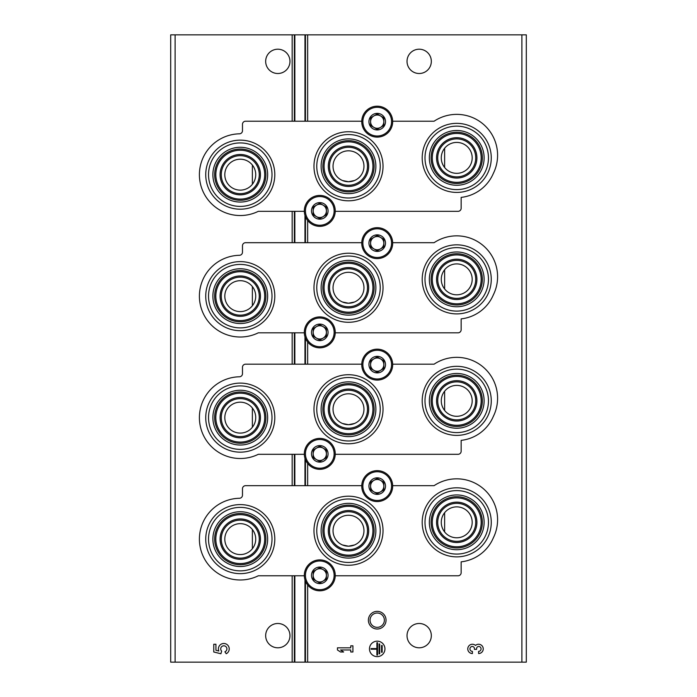 <?xml version="1.0" encoding="UTF-8"?>
<svg xmlns="http://www.w3.org/2000/svg" width="697" height="697" viewBox="0 0 697 697"><rect width="100%" height="100%" fill="white"/><g stroke="black" fill="none" stroke-linecap="round" stroke-linejoin="round"><path stroke-width="1.05" d="M252.375 529.502L252.375 548.731A15.465 15.465 0 0 0 235.699 524.344A15.465 15.465 0 0 0 227.51 547.851A15.465 15.465 0 0 0 252.375 548.731M252.375 165.05L252.375 184.287A15.465 15.465 0 0 0 235.699 159.892A15.465 15.465 0 0 0 227.51 183.398A15.465 15.465 0 0 0 252.375 184.287M252.375 286.537L252.375 305.765A15.465 15.465 0 0 0 235.699 281.379A15.465 15.465 0 0 0 227.51 304.877A15.465 15.465 0 0 0 252.375 305.765M252.375 408.024L252.375 427.252A15.465 15.465 0 0 0 235.699 402.866A15.465 15.465 0 0 0 227.51 426.364A15.465 15.465 0 0 0 252.375 427.252M444.625 391.235L444.625 410.463A15.465 15.465 0 0 0 472.191 400.845A15.465 15.465 0 0 0 451.639 386.251A15.465 15.465 0 0 0 444.625 410.463M444.625 269.748L444.625 288.976A15.465 15.465 0 0 0 472.191 279.366A15.465 15.465 0 0 0 451.639 264.764A15.465 15.465 0 0 0 444.625 288.976M444.625 148.269L444.625 167.498A15.465 15.465 0 0 0 472.191 157.879A15.465 15.465 0 0 0 451.639 143.277A15.465 15.465 0 0 0 444.625 167.498M444.625 512.713L444.625 531.95A15.465 15.465 0 0 0 472.191 522.332A15.465 15.465 0 0 0 451.639 507.73A15.465 15.465 0 0 0 444.625 531.95M342.515 423.497L348.5 424.7L354.477 423.497M342.515 302.01L348.5 303.221L354.477 302.019M342.515 180.532L348.5 181.734L354.477 180.532M342.515 544.984L348.5 546.187L354.477 544.984M175.113 662.15L170.695 662.15L170.695 34.85L175.113 34.85L175.113 662.15L526.305 662.15L526.305 34.85L304.972 34.85L304.972 121.217M377.216 611.347A8.834 8.834 0 0 1 384.866 624.599A8.834 8.834 0 0 1 369.567 624.599A8.834 8.834 0 0 1 377.216 611.347M363.965 409.244A15.465 15.465 0 0 0 348.5 393.779A15.465 15.465 0 0 0 333.035 409.244A15.465 15.465 0 0 0 348.5 424.7A15.465 15.465 0 0 0 363.965 409.244M363.965 287.756A15.465 15.465 0 0 0 348.5 272.3A15.465 15.465 0 0 0 333.035 287.756A15.465 15.465 0 0 0 348.5 303.221A15.465 15.465 0 0 0 363.965 287.756M363.965 166.278A15.465 15.465 0 0 0 348.5 150.813A15.465 15.465 0 0 0 333.035 166.278A15.465 15.465 0 0 0 348.5 181.734A15.465 15.465 0 0 0 363.965 166.278M363.965 530.722A15.465 15.465 0 0 0 348.5 515.266A15.465 15.465 0 0 0 333.035 530.722A15.465 15.465 0 0 0 348.5 546.187A15.465 15.465 0 0 0 363.965 530.722M431.33 635.647A12.145 12.145 0 0 0 413.103 625.122A12.145 12.145 0 0 0 413.103 646.163A12.145 12.145 0 0 0 431.33 635.647M431.33 61.353A12.145 12.145 0 0 0 413.103 50.837A12.145 12.145 0 0 0 413.103 71.878A12.145 12.145 0 0 0 431.33 61.353M478.595 653.533A4.635 4.635 0 0 0 482.934 647.243A4.635 4.635 0 0 0 475.502 645.439A4.635 4.635 0 0 0 468.079 647.243A4.635 4.635 0 0 0 472.418 653.533L472.418 651.373A2.474 2.474 0 0 1 471.181 646.755A2.161 2.161 0 0 1 474.422 648.628L474.422 649.36L476.591 649.36L476.591 648.628A2.161 2.161 0 0 1 479.832 646.755A2.474 2.474 0 0 1 478.595 651.373L478.595 653.533M384.944 648.898A7.728 7.728 0 0 0 373.348 642.198A7.728 7.728 0 0 0 373.348 655.589A7.728 7.728 0 0 0 384.944 648.898M337.453 647.818L337.453 649.979L340.545 651.991L343.638 651.991L340.545 649.979L350.757 649.979L350.757 651.991L352.917 651.991L352.917 645.805L350.757 645.805L350.757 647.818L337.453 647.818M304.972 215.312L304.972 242.695M304.972 336.799L304.972 364.183M304.972 458.286L304.972 485.67M304.972 579.765L304.972 662.15M304.972 34.85L294.84 34.85L294.84 121.217M294.84 211.33L294.84 242.695M294.84 332.817L294.84 364.183M294.84 454.305L294.84 485.67M294.84 575.783L294.84 662.15M294.84 34.85L175.113 34.85M289.969 61.353A12.145 12.145 0 0 0 271.743 50.837A12.145 12.145 0 0 0 271.743 71.878A12.145 12.145 0 0 0 289.969 61.353M289.969 635.647A12.145 12.145 0 0 0 271.743 625.122A12.145 12.145 0 0 0 271.743 646.163A12.145 12.145 0 0 0 289.969 635.647M213.761 644.255L213.761 651.991L220.905 653.751L221.646 651.103A3.093 3.093 0 0 1 221.942 646.433A3.093 3.093 0 0 1 226.525 647.408A3.093 3.093 0 0 1 224.896 651.791L226.246 653.725A5.41 5.41 0 0 0 228.694 646.563A5.41 5.41 0 0 0 221.594 643.967A5.41 5.41 0 0 0 218.832 651.015L215.931 650.292L215.931 644.255L213.761 644.255M382.165 645.492L381.547 645.492L381.547 652.296L382.165 652.296L382.165 645.492M379.691 643.95L379.072 643.95L379.072 653.847L379.691 653.847L379.691 643.95M371.031 648.585L371.031 649.203L376.903 649.203L376.903 655.084L377.521 655.084L377.521 642.712L376.903 642.712L376.903 648.585L371.031 648.585M377.216 613.02A7.162 7.162 0 0 1 383.42 623.763A7.162 7.162 0 0 1 371.013 623.763A7.162 7.162 0 0 1 377.216 613.02M456.735 487.804A34.528 34.528 0 0 1 486.637 539.6A34.528 34.528 0 0 1 426.825 539.6A34.528 34.528 0 0 1 456.735 487.804M335.24 575.783L458.06 575.783A3.093 3.093 0 0 0 461.153 572.69L461.153 561.843A39.755 39.755 0 0 0 493.354 537.805A40.862 40.862 0 0 0 434.092 485.67L392.672 485.67M361.76 485.67L245.571 485.67A3.093 3.093 0 0 0 242.478 488.763L242.478 495.175A3.093 3.093 0 0 1 239.446 498.268A40.862 40.862 0 0 0 200.562 548.783A40.862 40.862 0 0 0 258.308 575.783L304.328 575.783M240.265 573.648A34.528 34.528 0 0 0 274.801 539.121A34.528 34.528 0 0 0 240.265 504.593A34.528 34.528 0 0 0 205.737 539.121A34.528 34.528 0 0 0 240.265 573.648M348.5 565.258A34.528 34.528 0 0 0 383.028 530.722A34.528 34.528 0 0 0 348.5 496.194A34.528 34.528 0 0 0 313.972 530.722A34.528 34.528 0 0 0 348.5 565.258M348.5 498.991A31.731 31.731 0 0 1 375.979 546.596A31.731 31.731 0 0 1 321.021 546.596A31.731 31.731 0 0 1 348.5 498.991M348.5 503.339A27.392 27.392 0 0 1 372.215 544.418A27.392 27.392 0 0 1 324.785 544.418A27.392 27.392 0 0 1 348.5 503.339M348.5 511.729A18.993 18.993 0 0 1 364.949 540.227A18.993 18.993 0 0 1 332.051 540.227A18.993 18.993 0 0 1 348.5 511.729M348.5 505.107A25.623 25.623 0 0 1 370.691 543.538A25.623 25.623 0 0 1 326.309 543.538A25.623 25.623 0 0 1 348.5 505.107M348.5 506.292A24.439 24.439 0 0 1 369.663 542.946A24.439 24.439 0 0 1 327.337 542.946A24.439 24.439 0 0 1 348.5 506.292M348.5 510.544A20.178 20.178 0 0 1 365.977 540.82A20.178 20.178 0 0 1 331.023 540.82A20.178 20.178 0 0 1 348.5 510.544M240.265 520.128A18.993 18.993 0 0 1 256.723 548.617A18.993 18.993 0 0 1 223.815 548.617A18.993 18.993 0 0 1 240.265 520.128M240.265 518.943A20.178 20.178 0 0 1 257.742 549.21A20.178 20.178 0 0 1 222.796 549.21A20.178 20.178 0 0 1 240.265 518.943M240.265 514.682A24.439 24.439 0 0 1 261.436 551.336A24.439 24.439 0 0 1 219.102 551.336A24.439 24.439 0 0 1 240.265 514.682M240.265 513.497A25.623 25.623 0 0 1 262.455 551.928A25.623 25.623 0 0 1 218.083 551.928A25.623 25.623 0 0 1 240.265 513.497M240.265 511.729A27.392 27.392 0 0 1 263.989 552.817A27.392 27.392 0 0 1 216.549 552.817A27.392 27.392 0 0 1 240.265 511.729M240.265 507.381A31.731 31.731 0 0 1 267.753 554.986A31.731 31.731 0 0 1 212.785 554.986A31.731 31.731 0 0 1 240.265 507.381M456.735 503.339A18.993 18.993 0 0 1 473.185 531.828A18.993 18.993 0 0 1 440.277 531.828A18.993 18.993 0 0 1 456.735 503.339M456.735 502.154A20.178 20.178 0 0 1 474.204 532.421A20.178 20.178 0 0 1 439.258 532.421A20.178 20.178 0 0 1 456.735 502.154M456.735 497.893A24.439 24.439 0 0 1 477.898 534.555A24.439 24.439 0 0 1 435.564 534.555A24.439 24.439 0 0 1 456.735 497.893M456.735 496.708A25.623 25.623 0 0 1 478.917 535.148A25.623 25.623 0 0 1 434.545 535.148A25.623 25.623 0 0 1 456.735 496.708M456.735 494.94A27.392 27.392 0 0 1 480.451 536.028A27.392 27.392 0 0 1 433.011 536.028A27.392 27.392 0 0 1 456.735 494.94M456.735 490.601A31.731 31.731 0 0 1 484.215 538.197A31.731 31.731 0 0 1 429.247 538.197A31.731 31.731 0 0 1 456.735 490.601M456.735 366.317A34.528 34.528 0 0 1 486.637 418.113A34.528 34.528 0 0 1 426.825 418.113A34.528 34.528 0 0 1 456.735 366.317M335.24 454.305L458.06 454.305A3.093 3.093 0 0 0 461.153 451.212L461.153 440.365A39.755 39.755 0 0 0 493.354 416.318A40.862 40.862 0 0 0 434.092 364.183L392.672 364.183M361.76 364.183L245.571 364.183A3.093 3.093 0 0 0 242.478 367.275L242.478 373.688A3.093 3.093 0 0 1 239.446 376.781A40.862 40.862 0 0 0 200.562 427.296A40.862 40.862 0 0 0 258.308 454.305L304.328 454.305M240.265 452.161A34.528 34.528 0 0 0 274.801 417.634A34.528 34.528 0 0 0 240.265 383.106A34.528 34.528 0 0 0 205.737 417.634A34.528 34.528 0 0 0 240.265 452.161M348.5 443.771A34.528 34.528 0 0 0 383.028 409.244A34.528 34.528 0 0 0 348.5 374.716A34.528 34.528 0 0 0 313.972 409.244A34.528 34.528 0 0 0 348.5 443.771M348.5 377.504A31.731 31.731 0 0 1 375.979 425.109A31.731 31.731 0 0 1 321.021 425.109A31.731 31.731 0 0 1 348.5 377.504M348.5 381.851A27.392 27.392 0 0 1 372.215 422.94A27.392 27.392 0 0 1 324.785 422.94A27.392 27.392 0 0 1 348.5 381.851M348.5 390.25A18.993 18.993 0 0 1 364.949 418.74A18.993 18.993 0 0 1 332.051 418.74A18.993 18.993 0 0 1 348.5 390.25M348.5 383.62A25.623 25.623 0 0 1 370.691 422.051A25.623 25.623 0 0 1 326.309 422.051A25.623 25.623 0 0 1 348.5 383.62M348.5 384.805A24.439 24.439 0 0 1 369.663 421.458A24.439 24.439 0 0 1 327.337 421.458A24.439 24.439 0 0 1 348.5 384.805M348.5 389.065A20.178 20.178 0 0 1 365.977 419.333A20.178 20.178 0 0 1 331.023 419.333A20.178 20.178 0 0 1 348.5 389.065M240.265 398.64A18.993 18.993 0 0 1 256.723 427.13A18.993 18.993 0 0 1 223.815 427.13A18.993 18.993 0 0 1 240.265 398.64M240.265 397.456A20.178 20.178 0 0 1 257.742 427.723A20.178 20.178 0 0 1 222.796 427.723A20.178 20.178 0 0 1 240.265 397.456M240.265 393.195A24.439 24.439 0 0 1 261.436 429.857A24.439 24.439 0 0 1 219.102 429.857A24.439 24.439 0 0 1 240.265 393.195M240.265 392.01A25.623 25.623 0 0 1 262.455 430.45A25.623 25.623 0 0 1 218.083 430.45A25.623 25.623 0 0 1 240.265 392.01M240.265 390.25A27.392 27.392 0 0 1 263.989 431.33A27.392 27.392 0 0 1 216.549 431.33A27.392 27.392 0 0 1 240.265 390.25M240.265 385.903A31.731 31.731 0 0 1 267.753 433.499A31.731 31.731 0 0 1 212.785 433.499A31.731 31.731 0 0 1 240.265 385.903M456.735 381.851A18.993 18.993 0 0 1 473.185 410.35A18.993 18.993 0 0 1 440.277 410.35A18.993 18.993 0 0 1 456.735 381.851M456.735 380.667A20.178 20.178 0 0 1 474.204 410.942A20.178 20.178 0 0 1 439.258 410.942A20.178 20.178 0 0 1 456.735 380.667M456.735 376.406A24.439 24.439 0 0 1 477.898 413.068A24.439 24.439 0 0 1 435.564 413.068A24.439 24.439 0 0 1 456.735 376.406M456.735 375.23A25.623 25.623 0 0 1 478.917 413.661A25.623 25.623 0 0 1 434.545 413.661A25.623 25.623 0 0 1 456.735 375.23M456.735 373.461A27.392 27.392 0 0 1 480.451 414.541A27.392 27.392 0 0 1 433.011 414.541A27.392 27.392 0 0 1 456.735 373.461M456.735 369.114A31.731 31.731 0 0 1 484.215 416.719A31.731 31.731 0 0 1 429.247 416.719A31.731 31.731 0 0 1 456.735 369.114M456.735 244.839A34.528 34.528 0 0 1 486.637 296.626A34.528 34.528 0 0 1 426.825 296.626A34.528 34.528 0 0 1 456.735 244.839M335.24 332.817L458.06 332.817A3.093 3.093 0 0 0 461.153 329.725L461.153 318.877A39.755 39.755 0 0 0 493.354 294.831A40.862 40.862 0 0 0 434.092 242.695L392.672 242.695M361.76 242.695L245.571 242.695A3.093 3.093 0 0 0 242.478 245.788L242.478 252.201A3.093 3.093 0 0 1 239.446 255.294A40.862 40.862 0 0 0 200.562 305.809A40.862 40.862 0 0 0 258.308 332.817L304.328 332.817M240.265 330.683A34.528 34.528 0 0 0 274.801 296.155A34.528 34.528 0 0 0 240.265 261.619A34.528 34.528 0 0 0 205.737 296.155A34.528 34.528 0 0 0 240.265 330.683M348.5 322.284A34.528 34.528 0 0 0 383.028 287.756A34.528 34.528 0 0 0 348.5 253.229A34.528 34.528 0 0 0 313.972 287.756A34.528 34.528 0 0 0 348.5 322.284M348.5 256.026A31.731 31.731 0 0 1 375.979 303.622A31.731 31.731 0 0 1 321.021 303.622A31.731 31.731 0 0 1 348.5 256.026M348.5 260.373A27.392 27.392 0 0 1 372.215 301.452A27.392 27.392 0 0 1 324.785 301.452A27.392 27.392 0 0 1 348.5 260.373M348.5 268.763A18.993 18.993 0 0 1 364.949 297.253A18.993 18.993 0 0 1 332.051 297.253A18.993 18.993 0 0 1 348.5 268.763M348.5 262.133A25.623 25.623 0 0 1 370.691 300.573A25.623 25.623 0 0 1 326.309 300.573A25.623 25.623 0 0 1 348.5 262.133M348.5 263.318A24.439 24.439 0 0 1 369.663 299.98A24.439 24.439 0 0 1 327.337 299.98A24.439 24.439 0 0 1 348.5 263.318M348.5 267.578A20.178 20.178 0 0 1 365.977 297.846A20.178 20.178 0 0 1 331.023 297.846A20.178 20.178 0 0 1 348.5 267.578M240.265 277.153A18.993 18.993 0 0 1 256.723 305.652A18.993 18.993 0 0 1 223.815 305.652A18.993 18.993 0 0 1 240.265 277.153M240.265 275.968A20.178 20.178 0 0 1 257.742 306.244A20.178 20.178 0 0 1 222.796 306.244A20.178 20.178 0 0 1 240.265 275.968M240.265 271.717A24.439 24.439 0 0 1 261.436 308.37A24.439 24.439 0 0 1 219.102 308.37A24.439 24.439 0 0 1 240.265 271.717M240.265 270.532A25.623 25.623 0 0 1 262.455 308.963A25.623 25.623 0 0 1 218.083 308.963A25.623 25.623 0 0 1 240.265 270.532M240.265 268.763A27.392 27.392 0 0 1 263.989 309.843A27.392 27.392 0 0 1 216.549 309.843A27.392 27.392 0 0 1 240.265 268.763M240.265 264.416A31.731 31.731 0 0 1 267.753 312.021A31.731 31.731 0 0 1 212.785 312.021A31.731 31.731 0 0 1 240.265 264.416M456.735 260.373A18.993 18.993 0 0 1 473.185 288.863A18.993 18.993 0 0 1 440.277 288.863A18.993 18.993 0 0 1 456.735 260.373M456.735 259.188A20.178 20.178 0 0 1 474.204 289.455A20.178 20.178 0 0 1 439.258 289.455A20.178 20.178 0 0 1 456.735 259.188M456.735 254.928A24.439 24.439 0 0 1 477.898 291.581A24.439 24.439 0 0 1 435.564 291.581A24.439 24.439 0 0 1 456.735 254.928M456.735 253.743A25.623 25.623 0 0 1 478.917 292.174A25.623 25.623 0 0 1 434.545 292.174A25.623 25.623 0 0 1 456.735 253.743M456.735 251.974A27.392 27.392 0 0 1 480.451 293.062A27.392 27.392 0 0 1 433.011 293.062A27.392 27.392 0 0 1 456.735 251.974M456.735 247.627A31.731 31.731 0 0 1 484.215 295.232A31.731 31.731 0 0 1 429.247 295.232A31.731 31.731 0 0 1 456.735 247.627M456.735 123.352A34.528 34.528 0 0 1 486.637 175.147A34.528 34.528 0 0 1 426.825 175.147A34.528 34.528 0 0 1 456.735 123.352M335.24 211.33L458.06 211.33A3.093 3.093 0 0 0 461.153 208.237L461.153 197.39A39.755 39.755 0 0 0 493.354 173.353A40.862 40.862 0 0 0 434.092 121.217L392.672 121.217M361.76 121.217L245.571 121.217A3.093 3.093 0 0 0 242.478 124.31L242.478 130.722A3.093 3.093 0 0 1 239.446 133.815A40.862 40.862 0 0 0 200.562 184.33A40.862 40.862 0 0 0 258.308 211.33L304.328 211.33M240.265 209.196A34.528 34.528 0 0 0 274.801 174.668A34.528 34.528 0 0 0 240.265 140.141A34.528 34.528 0 0 0 205.737 174.668A34.528 34.528 0 0 0 240.265 209.196M348.5 200.806A34.528 34.528 0 0 0 383.028 166.278A34.528 34.528 0 0 0 348.5 131.742A34.528 34.528 0 0 0 313.972 166.278A34.528 34.528 0 0 0 348.5 200.806M348.5 134.538A31.731 31.731 0 0 1 375.979 182.144A31.731 31.731 0 0 1 321.021 182.144A31.731 31.731 0 0 1 348.5 134.538M348.5 138.886A27.392 27.392 0 0 1 372.215 179.965A27.392 27.392 0 0 1 324.785 179.965A27.392 27.392 0 0 1 348.5 138.886M348.5 147.276A18.993 18.993 0 0 1 364.949 175.775A18.993 18.993 0 0 1 332.051 175.775A18.993 18.993 0 0 1 348.5 147.276M348.5 140.655A25.623 25.623 0 0 1 370.691 179.085A25.623 25.623 0 0 1 326.309 179.085A25.623 25.623 0 0 1 348.5 140.655M348.5 141.84A24.439 24.439 0 0 1 369.663 178.493A24.439 24.439 0 0 1 327.337 178.493A24.439 24.439 0 0 1 348.5 141.84M348.5 146.091A20.178 20.178 0 0 1 365.977 176.367A20.178 20.178 0 0 1 331.023 176.367A20.178 20.178 0 0 1 348.5 146.091M240.265 155.675A18.993 18.993 0 0 1 256.723 184.165A18.993 18.993 0 0 1 223.815 184.165A18.993 18.993 0 0 1 240.265 155.675M240.265 154.49A20.178 20.178 0 0 1 257.742 184.757A20.178 20.178 0 0 1 222.796 184.757A20.178 20.178 0 0 1 240.265 154.49M240.265 150.23A24.439 24.439 0 0 1 261.436 186.883A24.439 24.439 0 0 1 219.102 186.883A24.439 24.439 0 0 1 240.265 150.23M240.265 149.045A25.623 25.623 0 0 1 262.455 187.476A25.623 25.623 0 0 1 218.083 187.476A25.623 25.623 0 0 1 240.265 149.045M240.265 147.276A27.392 27.392 0 0 1 263.989 188.364A27.392 27.392 0 0 1 216.549 188.364A27.392 27.392 0 0 1 240.265 147.276M240.265 142.929A31.731 31.731 0 0 1 267.753 190.534A31.731 31.731 0 0 1 212.785 190.534A31.731 31.731 0 0 1 240.265 142.929M456.735 138.886A18.993 18.993 0 0 1 473.185 167.376A18.993 18.993 0 0 1 440.277 167.376A18.993 18.993 0 0 1 456.735 138.886M456.735 137.701A20.178 20.178 0 0 1 474.204 167.968A20.178 20.178 0 0 1 439.258 167.968A20.178 20.178 0 0 1 456.735 137.701M456.735 133.441A24.439 24.439 0 0 1 477.898 170.103A24.439 24.439 0 0 1 435.564 170.103A24.439 24.439 0 0 1 456.735 133.441M456.735 132.256A25.623 25.623 0 0 1 478.917 170.695A25.623 25.623 0 0 1 434.545 170.695A25.623 25.623 0 0 1 456.735 132.256M456.735 130.487A27.392 27.392 0 0 1 480.451 171.575A27.392 27.392 0 0 1 433.011 171.575A27.392 27.392 0 0 1 456.735 130.487M456.735 126.148A31.731 31.731 0 0 1 484.215 173.745A31.731 31.731 0 0 1 429.247 173.745A31.731 31.731 0 0 1 456.735 126.148M311.507 575.347A8.286 8.286 0 0 1 321.927 567.341A8.286 8.286 0 0 1 326.963 579.486A8.286 8.286 0 0 1 311.507 575.347M326.414 579.172L326.414 571.523L319.784 567.689L313.162 571.523L313.162 579.172L319.784 582.997L326.414 579.172L326.414 575.347A6.63 6.63 0 0 1 323.103 581.08L326.414 579.172M304.328 575.347A15.465 15.465 0 0 1 327.52 561.956A15.465 15.465 0 0 1 327.52 588.738A15.465 15.465 0 0 1 304.328 575.347M323.103 581.08A6.63 6.63 0 0 1 316.473 581.08L319.784 582.997L323.103 581.08M316.473 581.08A6.63 6.63 0 0 1 313.162 575.347L313.162 579.172L316.473 581.08M313.162 575.347A6.63 6.63 0 0 1 316.473 569.606L313.162 571.523L313.162 575.347M319.784 567.689L316.473 569.606A6.63 6.63 0 0 1 323.103 569.606L319.784 567.689M323.103 569.606A6.63 6.63 0 0 1 326.414 575.347L326.414 571.523L323.103 569.606M311.507 453.86A8.286 8.286 0 0 1 321.927 445.862A8.286 8.286 0 0 1 326.963 457.999A8.286 8.286 0 0 1 311.507 453.86M326.414 457.685L326.414 450.035L319.784 446.211L313.162 450.035L313.162 457.685L319.784 461.51L326.414 457.685L326.414 453.86A6.63 6.63 0 0 1 323.103 459.602L326.414 457.685M304.328 453.86A15.465 15.465 0 0 1 327.52 440.469A15.465 15.465 0 0 1 327.52 467.251A15.465 15.465 0 0 1 304.328 453.86M323.103 459.602A6.63 6.63 0 0 1 316.473 459.602L319.784 461.51L323.103 459.602M316.473 459.602A6.63 6.63 0 0 1 313.162 453.86L313.162 457.685L316.473 459.602M313.162 453.86A6.63 6.63 0 0 1 316.473 448.119L313.162 450.035L313.162 453.86M319.784 446.211L316.473 448.119A6.63 6.63 0 0 1 323.103 448.119L319.784 446.211M323.103 448.119A6.63 6.63 0 0 1 326.414 453.86L326.414 450.035L323.103 448.119M311.507 332.373A8.286 8.286 0 0 1 321.927 324.375A8.286 8.286 0 0 1 326.963 336.52A8.286 8.286 0 0 1 311.507 332.373M326.414 336.198L326.414 328.548L319.784 324.724L313.162 328.548L313.162 336.198L319.784 340.031L326.414 336.198L326.414 332.373A6.63 6.63 0 0 1 323.103 338.115L326.414 336.198M304.328 332.373A15.465 15.465 0 0 1 327.52 318.982A15.465 15.465 0 0 1 327.52 345.764A15.465 15.465 0 0 1 304.328 332.373M323.103 338.115A6.63 6.63 0 0 1 316.473 338.115L319.784 340.031L323.103 338.115M316.473 338.115A6.63 6.63 0 0 1 313.162 332.373L313.162 336.198L316.473 338.115M313.162 332.373A6.63 6.63 0 0 1 316.473 326.64L313.162 328.548L313.162 332.373M319.784 324.724L316.473 326.64A6.63 6.63 0 0 1 323.103 326.64L319.784 324.724M323.103 326.64A6.63 6.63 0 0 1 326.414 332.373L326.414 328.548L323.103 326.64M311.507 210.895A8.286 8.286 0 0 1 321.927 202.888A8.286 8.286 0 0 1 326.963 215.033A8.286 8.286 0 0 1 311.507 210.895M326.414 214.72L326.414 207.07L319.784 203.236L313.162 207.07L313.162 214.72L319.784 218.544L326.414 214.72L326.414 210.895A6.63 6.63 0 0 1 323.103 216.628L326.414 214.72M304.328 210.895A15.465 15.465 0 0 1 327.52 197.504A15.465 15.465 0 0 1 327.52 224.286A15.465 15.465 0 0 1 304.328 210.895M323.103 216.628A6.63 6.63 0 0 1 316.473 216.628L319.784 218.544L323.103 216.628M316.473 216.628A6.63 6.63 0 0 1 313.162 210.895L313.162 214.72L316.473 216.628M313.162 210.895A6.63 6.63 0 0 1 316.473 205.153L313.162 207.07L313.162 210.895M319.784 203.236L316.473 205.153A6.63 6.63 0 0 1 323.103 205.153L319.784 203.236M323.103 205.153A6.63 6.63 0 0 1 326.414 210.895L326.414 207.07L323.103 205.153M368.931 486.105A8.286 8.286 0 0 1 379.36 478.107A8.286 8.286 0 0 1 384.387 490.252A8.286 8.286 0 0 1 368.931 486.105M383.838 489.93L383.838 482.28L377.216 478.456L370.586 482.28L370.586 489.93L377.216 493.764L383.838 489.93L383.838 486.105A6.63 6.63 0 0 1 380.527 491.847L383.838 489.93M361.752 486.105A15.465 15.465 0 0 1 384.944 472.714A15.465 15.465 0 0 1 384.944 499.496A15.465 15.465 0 0 1 361.752 486.105M380.527 491.847A6.63 6.63 0 0 1 373.897 491.847L377.216 493.764L380.527 491.847M373.897 491.847A6.63 6.63 0 0 1 370.586 486.105L370.586 489.93L373.897 491.847M370.586 486.105A6.63 6.63 0 0 1 373.897 480.372L370.586 482.28L370.586 486.105M377.216 478.456L373.897 480.372A6.63 6.63 0 0 1 380.527 480.372L377.216 478.456M380.527 480.372A6.63 6.63 0 0 1 383.838 486.105L383.838 482.28L380.527 480.372M368.931 364.627A8.286 8.286 0 0 1 379.36 356.62A8.286 8.286 0 0 1 384.387 368.765A8.286 8.286 0 0 1 368.931 364.627M383.838 368.452L383.838 360.802L377.216 356.969L370.586 360.802L370.586 368.452L377.216 372.276L383.838 368.452L383.838 364.627A6.63 6.63 0 0 1 380.527 370.36L383.838 368.452M361.752 364.627A15.465 15.465 0 0 1 384.944 351.236A15.465 15.465 0 0 1 384.944 378.018A15.465 15.465 0 0 1 361.752 364.627M380.527 370.36A6.63 6.63 0 0 1 373.897 370.36L377.216 372.276L380.527 370.36M373.897 370.36A6.63 6.63 0 0 1 370.586 364.627L370.586 368.452L373.897 370.36M370.586 364.627A6.63 6.63 0 0 1 373.897 358.885L370.586 360.802L370.586 364.627M377.216 356.969L373.897 358.885A6.63 6.63 0 0 1 380.527 358.885L377.216 356.969M380.527 358.885A6.63 6.63 0 0 1 383.838 364.627L383.838 360.802L380.527 358.885M368.931 243.14A8.286 8.286 0 0 1 379.36 235.142A8.286 8.286 0 0 1 384.387 247.278A8.286 8.286 0 0 1 368.931 243.14M383.838 246.965L383.838 239.315L377.216 235.49L370.586 239.315L370.586 246.965L377.216 250.789L383.838 246.965L383.838 243.14A6.63 6.63 0 0 1 380.527 248.881L383.838 246.965M361.752 243.14A15.465 15.465 0 0 1 384.944 229.749A15.465 15.465 0 0 1 384.944 256.531A15.465 15.465 0 0 1 361.752 243.14M380.527 248.881A6.63 6.63 0 0 1 373.897 248.881L377.216 250.789L380.527 248.881M373.897 248.881A6.63 6.63 0 0 1 370.586 243.14L370.586 246.965L373.897 248.881M370.586 243.14A6.63 6.63 0 0 1 373.897 237.398L370.586 239.315L370.586 243.14M377.216 235.49L373.897 237.398A6.63 6.63 0 0 1 380.527 237.398L377.216 235.49M380.527 237.398A6.63 6.63 0 0 1 383.838 243.14L383.838 239.315L380.527 237.398M368.931 121.653A8.286 8.286 0 0 1 379.36 113.655A8.286 8.286 0 0 1 384.387 125.8A8.286 8.286 0 0 1 368.931 121.653M383.838 125.477L383.838 117.828L377.216 114.003L370.586 117.828L370.586 125.477L377.216 129.311L383.838 125.477L383.838 121.653A6.63 6.63 0 0 1 380.527 127.394L383.838 125.477M361.752 121.653A15.465 15.465 0 0 1 384.944 108.262A15.465 15.465 0 0 1 384.944 135.044A15.465 15.465 0 0 1 361.752 121.653M380.527 127.394A6.63 6.63 0 0 1 373.897 127.394L377.216 129.311L380.527 127.394M373.897 127.394A6.63 6.63 0 0 1 370.586 121.653L370.586 125.477L373.897 127.394M370.586 121.653A6.63 6.63 0 0 1 373.897 115.92L370.586 117.828L370.586 121.653M377.216 114.003L373.897 115.92A6.63 6.63 0 0 1 380.527 115.92L377.216 114.003M380.527 115.92A6.63 6.63 0 0 1 383.838 121.653L383.838 117.828L380.527 115.92M521.887 34.85L521.887 662.15M307.656 34.85L307.656 121.217M307.656 220.479L307.656 242.695M307.656 341.957L307.656 364.183M307.656 463.444L307.656 485.67M307.656 584.931L307.656 662.15M305.452 34.85L305.452 121.217M305.452 216.689L305.452 242.695M305.452 338.176L305.452 364.183M305.452 459.654L305.452 485.67M305.452 581.141L305.452 662.15M294.361 34.85L294.361 121.217M294.361 211.33L294.361 242.695M294.361 332.817L294.361 364.183M294.361 454.305L294.361 485.67M294.361 575.783L294.361 662.15M292.156 34.85L292.156 121.217M292.156 211.33L292.156 242.695M292.156 332.817L292.156 364.183M292.156 454.305L292.156 485.67M292.156 575.783L292.156 662.15M305.425 575.347A14.358 14.358 0 0 1 326.963 562.915A14.358 14.358 0 0 1 326.963 587.78A14.358 14.358 0 0 1 305.425 575.347M305.425 453.86A14.358 14.358 0 0 1 326.963 441.428A14.358 14.358 0 0 1 326.963 466.293A14.358 14.358 0 0 1 305.425 453.86M305.425 332.373A14.358 14.358 0 0 1 326.963 319.94A14.358 14.358 0 0 1 326.963 344.806A14.358 14.358 0 0 1 305.425 332.373M305.425 210.895A14.358 14.358 0 0 1 326.963 198.462A14.358 14.358 0 0 1 326.963 223.328A14.358 14.358 0 0 1 305.425 210.895M362.858 486.105A14.358 14.358 0 0 1 384.395 473.672A14.358 14.358 0 0 1 384.395 498.538A14.358 14.358 0 0 1 362.858 486.105M362.858 364.627A14.358 14.358 0 0 1 384.395 352.194A14.358 14.358 0 0 1 384.395 377.06A14.358 14.358 0 0 1 362.858 364.627M362.858 243.14A14.358 14.358 0 0 1 384.395 230.707A14.358 14.358 0 0 1 384.395 255.572A14.358 14.358 0 0 1 362.858 243.14M362.858 121.653A14.358 14.358 0 0 1 384.395 109.22A14.358 14.358 0 0 1 384.395 134.085A14.358 14.358 0 0 1 362.858 121.653"/></g></svg>

